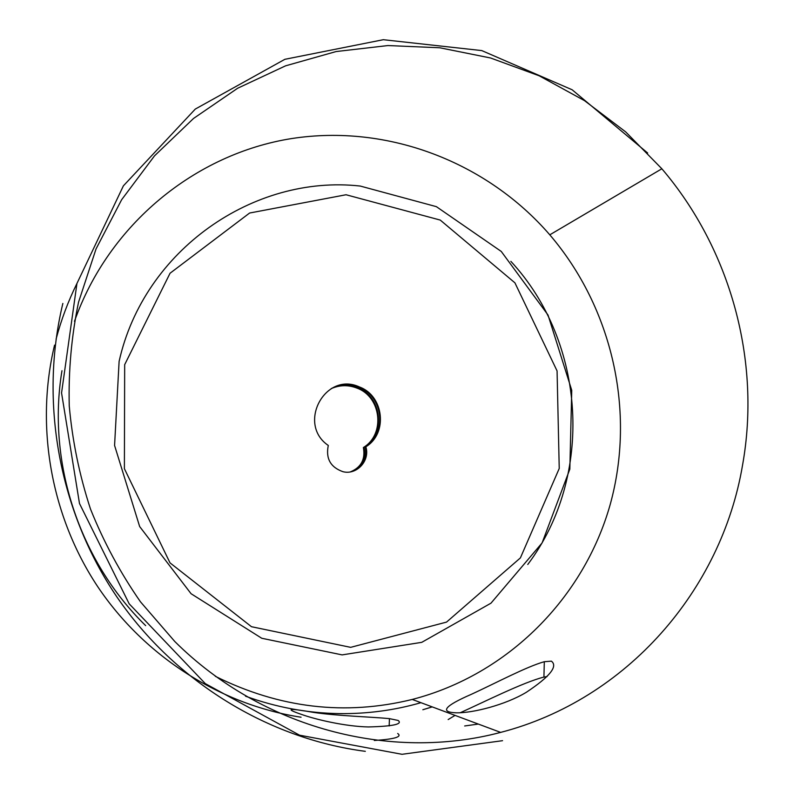 <?xml version="1.0" encoding="UTF-8"?>
<svg xmlns="http://www.w3.org/2000/svg" width="794" height="794" viewBox="0 0 794 794"><rect width="100%" height="100%" fill="white"/><g stroke="black" fill="none" stroke-linecap="round" stroke-linejoin="round"><path stroke-width="1.19" d="M365.855 446.794C370.292 460.639 356.734 475.388 342.859 471.666C330.473 467.229 325.619 458.485 328.289 445.454C296.609 423.956 325.371 370.917 359.513 386.996C384.018 395.898 388.067 433.504 365.855 446.794L365.23 446.982C387.412 433.713 383.363 396.176 358.908 387.293C349.767 383.73 340.795 384.038 332.001 388.197M331.445 388.494C340.06 384.614 348.814 384.405 357.687 387.869C382.063 396.712 386.092 434.12 363.989 447.35L363.374 447.528C385.447 434.328 381.418 396.99 357.082 388.157C348.338 384.733 339.703 384.901 331.167 388.653M351.266 471.715C362.709 467.497 367.374 459.25 365.23 446.982M363.989 447.35C366.123 459.269 361.687 467.438 350.66 471.844M350.362 471.894C361.171 467.408 365.508 459.279 363.374 447.528M245.515 696.189C276.094 707.305 307.338 713.111 339.246 713.608C367.235 713.955 394.469 710.312 420.949 702.69M374.321 740.484C394.668 739.164 402.449 736.832 397.675 733.477M398.131 720.446C402.975 724.158 393.05 726.331 368.356 726.947C345.569 726.5 315.724 719.562 301.194 714.312C284.401 708.585 288.54 707.95 313.61 712.417C337.063 715.92 372.336 716.932 389.437 718.63L398.131 720.446M119.11 361.369C143.942 249.832 253.971 174.184 360.248 186.054L436.382 206.658L501.262 251.45L548.019 315.019L571.749 390.311L569.834 469.165L542.084 542.947L490.98 603.172L421.753 642.336L342.125 654.891L261.762 638.267L191.076 593.723L139.655 526.541L114.574 445.464L119.11 361.369M61.982 370.699C46.777 461.82 79.162 560.822 145.669 625.632M215.283 676.28C279.518 708.208 345.172 715.93 412.245 699.445C508.398 674.563 583.967 597.445 610.149 504.696C635.964 411.709 612.462 308.052 549.795 234.826C487.099 162.254 387.899 123.636 291.626 138.563C195.592 153.778 108.818 224.037 74.477 321.312M742.519 465.314C721.488 589.793 627.091 699.673 500.657 732.396C390.34 761.615 262.228 728.416 174.839 641.552L140.478 601.822C120.321 572.841 103.657 541.905 90.486 509.023C79.469 475.368 72.393 440.998 69.247 405.903C68.393 370.778 71.48 336.219 78.527 302.246L96.054 248.909L121.651 199.711L154.483 155.882L193.538 118.455L237.644 88.243L285.602 65.823L336.12 51.55L387.938 45.556L439.826 47.779L490.593 57.992L539.136 75.777L584.463 100.62L625.642 131.864L661.859 168.775C730.649 249.405 761.287 361.032 742.519 465.314M547.066 676.597L543.92 677.074C523.425 682.195 484.003 702.025 460.341 712.704M455.041 715.394L448.163 719.562M464.679 725.974L478.316 724.068M551.364 661.144C558.202 666.265 549.855 676.647 526.323 692.299C505.272 704.983 472.698 713.141 456.292 712.823C439.41 712.178 444.501 705.965 471.576 694.214C495.208 683.366 526.432 666.692 544.307 661.71L551.364 661.144M124.678 364.664L124.39 468.698L170.015 562.867L251.48 626.714L350.65 647.348L446.536 622.099L520.398 557.904L559.234 468.48L557.07 370.917L514.919 282.833L440.243 220.077L346.055 194.748L249.604 213.03L170.045 273.245L124.678 364.664M62.855 303.447C39.164 401.734 59.054 511.654 116.946 597.009C175.256 682.106 268.441 738.748 365.329 751.332M56.076 339.137C61.217 319.784 68.175 301.224 76.949 283.458M432.244 706.898L422.845 709.737L432.194 706.878M301.075 717.23C220.742 704.804 144.845 656.896 97.682 586.607C50.885 516.09 35.075 426.17 54.558 345.122M359.513 386.996L358.908 387.293M357.687 387.869L357.082 388.157M389.437 718.63L389.169 725.954M527.762 564.494C594.438 475.904 586.022 342.492 510.87 261.345M647.666 153.024L572.137 89.772L481.769 50.588L383.313 39.7L284.887 59.302L195.304 109.066L123.388 185.846L76.949 283.448L61.555 392.941L79.489 503.505L129.174 603.807L205.279 683.604L299.546 735.184L402.002 754.3L502.562 740.683M544.317 661.71L543.92 677.074M549.795 234.826L661.859 168.775M412.245 699.445L500.657 732.396"/></g></svg>

